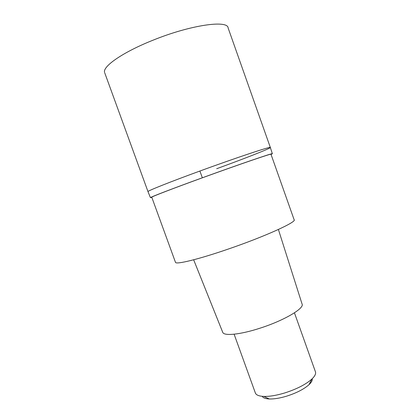 <?xml version="1.0" encoding="UTF-8"?>
<svg xmlns="http://www.w3.org/2000/svg" width="420" height="420" viewBox="0 0 420 420"><rect width="100%" height="100%" fill="white"/><g stroke="black" fill="none" stroke-linecap="round" stroke-linejoin="round"><path stroke-width="0.63" d="M148.008 191.662L147.977 191.583C147.604 190.88 169.717 182.038 199.894 171.034C237.521 157.264 272.433 145.73 270.349 147.53C270.023 148.622 244.687 158.529 216.678 168.719M151.846 197.431L150.428 197.647C150.586 197.053 172.641 188.564 202.346 177.776C239.468 164.273 273.987 152.492 272.354 153.746L271.052 154.46M272.354 153.746L270.349 147.53C272.449 145.724 237.526 157.264 199.894 171.034C169.717 182.038 147.599 190.88 147.977 191.583L104.816 73.085M175.423 262.18L175.502 262.406C176.237 264.705 198.828 259.234 228.212 249.081C264.894 236.549 297.423 221.708 294.105 219.707L270.984 154.266C273.11 152.838 239.201 164.404 202.566 177.734C173.171 188.402 151.489 196.754 151.757 197.19L151.772 197.237M222.616 332.031L222.821 332.546C224.464 336.163 240.571 334.525 259.885 328.225C283.915 320.612 304.742 308.28 302.064 304.017L278.397 229.472M255.271 392.742L255.423 393.162C256.342 395.12 259.145 396.207 263.834 396.417C269.546 396.569 276.486 395.419 284.655 392.978C296.609 389.146 305.644 384.542 311.761 379.16C314.995 376.1 316.197 373.574 315.357 371.584L294.441 312.821M262.227 396.312C263.104 397.908 265.461 398.795 269.299 398.979C274.076 399.126 279.836 398.192 286.587 396.175C296.452 393.026 303.928 389.193 309.02 384.678C311.472 382.358 312.538 380.368 312.223 378.725M270.322 147.452L228.139 28.009C227.96 19.709 190.412 24.959 152.875 40.252C122.698 52.248 102.328 66.591 104.596 72.487M202.346 177.776L199.894 171.034M150.428 197.647L147.977 191.583M175.502 262.406L151.757 197.19M222.821 332.546L193.652 259.786M255.423 393.162L234.113 334.205M269.299 398.979L263.834 396.417M309.02 384.678L311.761 379.16"/></g></svg>
